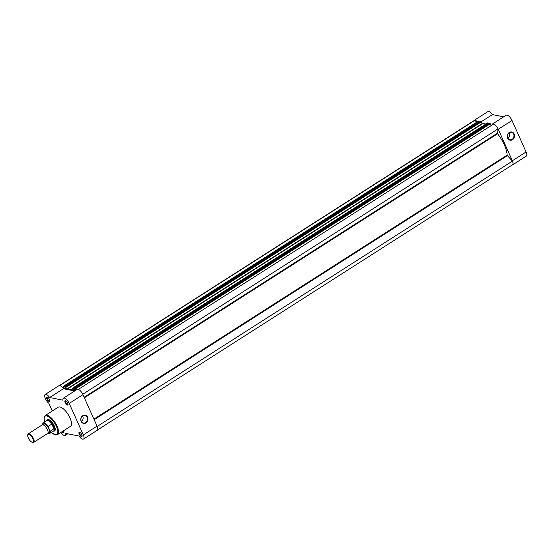<?xml version="1.0" encoding="UTF-8"?>
<svg xmlns="http://www.w3.org/2000/svg" width="554" height="554" viewBox="0 0 554 554"><rect width="100%" height="100%" fill="white"/><g stroke="black" fill="none" stroke-linecap="round" stroke-linejoin="round"><path stroke-width="0.83" d="M509.292 132.475A4.197 3.608 -78.7 0 1 514.154 134.02A4.197 3.608 -78.7 0 1 512.526 139.712A4.197 3.608 -78.7 0 1 507.658 138.168A4.197 3.608 -78.7 0 1 509.292 132.475M512.166 139.324A3.788 3.255 101.3 0 0 513.96 135.398A3.788 3.255 101.3 0 0 511.446 132.337A3.788 3.255 101.3 0 0 509.244 132.78A3.788 3.255 101.3 0 0 507.45 136.706A3.788 3.255 101.3 0 0 509.964 139.767A3.788 3.255 101.3 0 0 512.166 139.324M507.976 138.327A3.788 3.255 101.3 0 0 509.064 132.905M491.959 125.1A5.575 2.195 57.4 0 1 492.471 124.013A5.575 2.195 57.4 0 1 498.268 129.269L512.353 160.757A5.575 2.195 57.4 0 1 512.561 164.898A5.575 2.195 57.4 0 1 512.104 165.037M492.471 124.013L506.211 115.232A5.575 2.195 57.4 0 1 512.007 120.488L526.092 151.976A5.575 2.195 57.4 0 1 526.3 156.117L512.561 164.898M473.871 120.71A5.575 2.195 57.4 0 1 474.196 120.357A5.575 2.195 57.4 0 1 477.389 121.769M474.196 120.357L487.936 111.576A5.575 2.195 57.4 0 1 492.444 114.581L503.704 116.839M481.114 121.825L492.444 114.581M93.91 419.129L507.139 155.085L507.416 155.646L94.173 419.703M82.768 394.24L498.032 128.895L497.603 133.763L84.374 397.814M487.603 122.953L72.415 388.25L488.206 123.175L72.678 388.306M59.354 385.584L474.266 120.46A5.45 2.147 -122.6 0 1 474.896 120.322L59.721 385.612A5.575 2.195 -122.6 0 0 58.89 385.729L45.151 394.51A5.575 2.195 -122.6 0 0 45.248 398.381A5.575 2.195 -122.6 0 0 48.8 403.236L52.277 411.013M474.896 120.322L476.662 122.24M478.469 121.125L63.204 386.436L64.153 388.887M63.281 386.422L478.843 121.097L63.537 386.477M65.684 387.897L64.499 388.659L63.786 387.059L479.238 121.714L479.071 121.347M63.932 387.094L63.765 386.72M479.307 122.164L479.134 121.783M480.422 121.465L65.137 386.81L66.175 388.991L64.499 388.659M480.484 121.43L481.191 121.97L65.884 387.343L65.434 386.851L480.74 121.478M74.825 389.725L73.634 390.487L72.92 388.887L488.372 123.542L488.206 123.175M73.066 388.922L72.899 388.548M488.441 123.992L488.268 123.611M73.634 390.487L75.012 390.764M75.226 390.625L74.278 388.638L489.881 123.307L491.149 125.62M490.332 123.798L75.025 389.171L75.573 390.404M498.032 128.895A5.45 2.147 -122.6 0 0 493.586 124.061L78.37 389.379M507.139 155.085A21.793 8.573 -122.6 0 0 497.603 133.763M97.58 429.911L512.492 164.787A5.45 2.147 -122.6 0 0 512.443 161.103L507.416 155.646M512.443 161.103L97.179 426.448M485.837 124.041A21.793 8.573 -122.6 0 0 482.236 123.964L481.191 121.97M75.025 389.171L74.575 388.686M72.415 388.25L73.073 390.57A21.793 8.573 -122.6 0 0 66.93 389.337L65.884 387.343M47.173 397.017A2.535 0.997 57.4 0 1 47.277 397.045A2.535 0.997 57.4 0 1 48.994 398.665A2.535 0.997 57.4 0 1 49.749 400.902A2.535 0.997 57.4 0 1 49.133 401.394A2.535 0.997 57.4 0 1 46.882 398.949A2.535 0.997 57.4 0 1 47.173 397.017M47.533 397.156A2.126 0.838 -122.6 0 0 47.319 397.211A2.126 0.838 -122.6 0 0 47.568 399.122A2.126 0.838 -122.6 0 0 49.292 400.84A2.126 0.838 -122.6 0 0 49.611 400.798A2.126 0.838 -122.6 0 0 49.749 400.632M65.448 400.674A2.535 0.997 57.4 0 1 65.552 400.701A2.535 0.997 57.4 0 1 67.269 402.322A2.535 0.997 57.4 0 1 68.017 404.559A2.535 0.997 57.4 0 1 67.408 405.05A2.535 0.997 57.4 0 1 65.157 402.606A2.535 0.997 57.4 0 1 65.448 400.674M65.808 400.812A2.126 0.838 -122.6 0 0 65.594 400.867A2.126 0.838 -122.6 0 0 65.843 402.786A2.126 0.838 -122.6 0 0 67.56 404.496A2.126 0.838 -122.6 0 0 67.886 404.455A2.126 0.838 -122.6 0 0 68.024 404.288M86.022 422.924A4.197 3.608 -78.7 0 1 81.154 421.386A4.197 3.608 -78.7 0 1 82.781 415.687A4.197 3.608 -78.7 0 1 87.65 417.231A4.197 3.608 -78.7 0 1 86.022 422.924M82.733 415.999A3.788 3.255 101.3 0 0 80.939 419.925A3.788 3.255 101.3 0 0 83.453 422.979A3.788 3.255 101.3 0 0 85.662 422.536A3.788 3.255 101.3 0 0 87.456 418.609A3.788 3.255 101.3 0 0 84.942 415.555A3.788 3.255 101.3 0 0 82.733 415.999M79.534 432.168A2.535 0.997 57.4 0 1 79.638 432.196A2.535 0.997 57.4 0 1 81.355 433.817A2.535 0.997 57.4 0 1 82.11 436.053A2.535 0.997 57.4 0 1 81.493 436.538A2.535 0.997 57.4 0 1 79.243 434.101A2.535 0.997 57.4 0 1 79.534 432.168M79.894 432.3A2.126 0.838 -122.6 0 0 79.679 432.355A2.126 0.838 -122.6 0 0 79.928 434.274A2.126 0.838 -122.6 0 0 81.653 435.991A2.126 0.838 -122.6 0 0 81.971 435.943A2.126 0.838 -122.6 0 0 82.11 435.776M63.447 430.818A2.535 0.997 57.4 0 1 63.835 432.397A2.535 0.997 57.4 0 1 63.218 432.882A2.535 0.997 57.4 0 1 61.84 431.843M62.297 431.552A2.126 0.838 -122.6 0 0 63.378 432.335A2.126 0.838 -122.6 0 0 63.696 432.286A2.126 0.838 -122.6 0 0 63.842 432.12M46.951 420.424L46.785 420.625A6.738 2.652 57.4 0 1 48.385 419.489A6.738 2.652 57.4 0 1 48.662 419.565A6.738 2.652 57.4 0 1 53.226 423.879A6.738 2.652 57.4 0 1 55.227 429.828A6.738 2.652 57.4 0 1 53.593 431.123A6.738 2.652 57.4 0 1 53.461 431.095L53.724 431.019A6.336 2.493 -122.6 0 0 54.008 430.894A6.336 2.493 -122.6 0 0 53.766 426.192A6.336 2.493 -122.6 0 0 47.187 420.223A6.336 2.493 -122.6 0 0 46.951 420.424A6.336 2.493 -122.6 0 0 46.834 420.597M54.008 430.894L54.714 430.444A6.336 2.493 -122.6 0 0 55.248 429.579M48.897 419.648A6.336 2.493 -122.6 0 0 48.856 419.641A6.336 2.493 -122.6 0 0 47.893 419.766L47.187 420.223M60.815 432.501A5.575 2.195 -122.6 0 0 65.24 435.396A5.575 2.195 -122.6 0 0 65.704 433.38L79.007 436.04A5.575 2.195 -122.6 0 0 83.516 439.052L97.255 430.271A5.575 2.195 -122.6 0 0 97.047 426.13L82.962 394.642A5.575 2.195 -122.6 0 0 78.017 389.275A5.575 2.195 -122.6 0 0 77.165 389.386L63.426 398.167A5.575 2.195 -122.6 0 0 62.962 400.175L49.659 397.516A5.575 2.195 -122.6 0 0 46.003 394.393A5.575 2.195 -122.6 0 0 45.151 394.51M83.516 439.052A5.575 2.195 -122.6 0 0 83.308 434.911L69.222 403.423A5.575 2.195 -122.6 0 0 64.278 398.049A5.575 2.195 -122.6 0 0 63.426 398.167M49.659 397.516L63.398 388.735A5.575 2.195 -122.6 0 0 59.742 385.612M59.95 406.982A11.35 4.467 -122.6 0 0 58.218 407.211L45.269 415.493A11.35 4.467 57.4 0 1 47 415.258A11.35 4.467 57.4 0 1 56.183 424.412A11.35 4.467 57.4 0 1 57.491 434.62L70.448 426.345A11.35 4.467 -122.6 0 0 69.139 416.137A11.35 4.467 -122.6 0 0 59.95 406.982M63.398 388.735L74.658 390.992M81.473 421.539A3.788 3.255 101.3 0 0 82.56 416.116M33.683 442.376L47.63 433.463A5.069 1.994 -122.6 0 0 47.997 431.351A5.069 1.994 -122.6 0 0 47.443 429.703A5.069 1.994 -122.6 0 0 44.251 425.479A5.069 1.994 -122.6 0 0 42.173 424.925L28.226 433.837A5.069 1.994 57.4 0 1 33.496 438.616A5.069 1.994 57.4 0 1 33.683 442.376A5.069 1.994 57.4 0 1 32.707 442.424L32.153 442.251A4.571 1.8 -122.6 0 0 32.866 438.81A4.571 1.8 -122.6 0 0 29.791 434.862A4.571 1.8 -122.6 0 0 27.7 435.285A4.571 1.8 -122.6 0 0 28.282 437.889A4.571 1.8 -122.6 0 0 32.153 442.251M27.7 435.285L27.769 434.703A5.069 1.994 57.4 0 1 28.226 433.837M48.08 432.653A5.069 1.994 -122.6 0 0 48.814 428.824A5.069 1.994 -122.6 0 0 45.442 424.475A5.069 1.994 -122.6 0 0 43.101 424.856M47.866 433.235A6.004 2.361 -122.6 0 0 49.929 430.804L48.205 426.947A6.004 2.361 -122.6 0 0 44.334 423.242A6.004 2.361 -122.6 0 0 42.485 424.807M49.929 430.804L50.282 431.13L53.932 428.803L51.82 424.087L48.17 426.421L48.205 426.947M53.932 428.803L51.82 424.087M54.043 428.685L53.766 426.192L51.972 424.059M52.152 424.212A6.205 2.445 -122.6 0 0 46.91 420.548L43.094 422.986A6.205 2.445 57.4 0 1 48.17 426.421M50.282 431.13A6.205 2.445 57.4 0 1 49.777 433.45L53.593 431.005A6.205 2.445 -122.6 0 0 54.057 428.484M512.353 160.757L526.092 151.976M498.268 129.269L512.007 120.488M489.618 123.258L74.312 388.631M84.139 397.273L497.381 133.216M66.667 389.095L481.98 123.722M66.93 389.337L482.236 123.964M51.384 432.425A10.845 4.266 -122.6 0 0 55.171 434.668A10.845 4.266 -122.6 0 0 56.418 426.393A10.845 4.266 -122.6 0 0 46.799 415.95A10.845 4.266 -122.6 0 0 44.694 421.961M82.962 394.642L69.222 403.423M97.047 426.13L83.308 434.911M42.52 424.177A6.205 2.445 57.4 0 1 43.094 422.986L42.443 424.814M47.845 433.27L49.777 433.45A6.205 2.445 57.4 0 1 48.454 433.47M72.339 388.264L487.645 122.884M63.204 386.436L478.511 121.056M480.443 121.437L65.137 386.81M489.584 123.265L74.278 388.638M45.269 415.493L44.278 416.781L44.015 418.339L44.645 421.996M51.328 432.452L55.469 434.911L57.491 434.62M67.747 433.789L65.24 435.396"/></g></svg>
